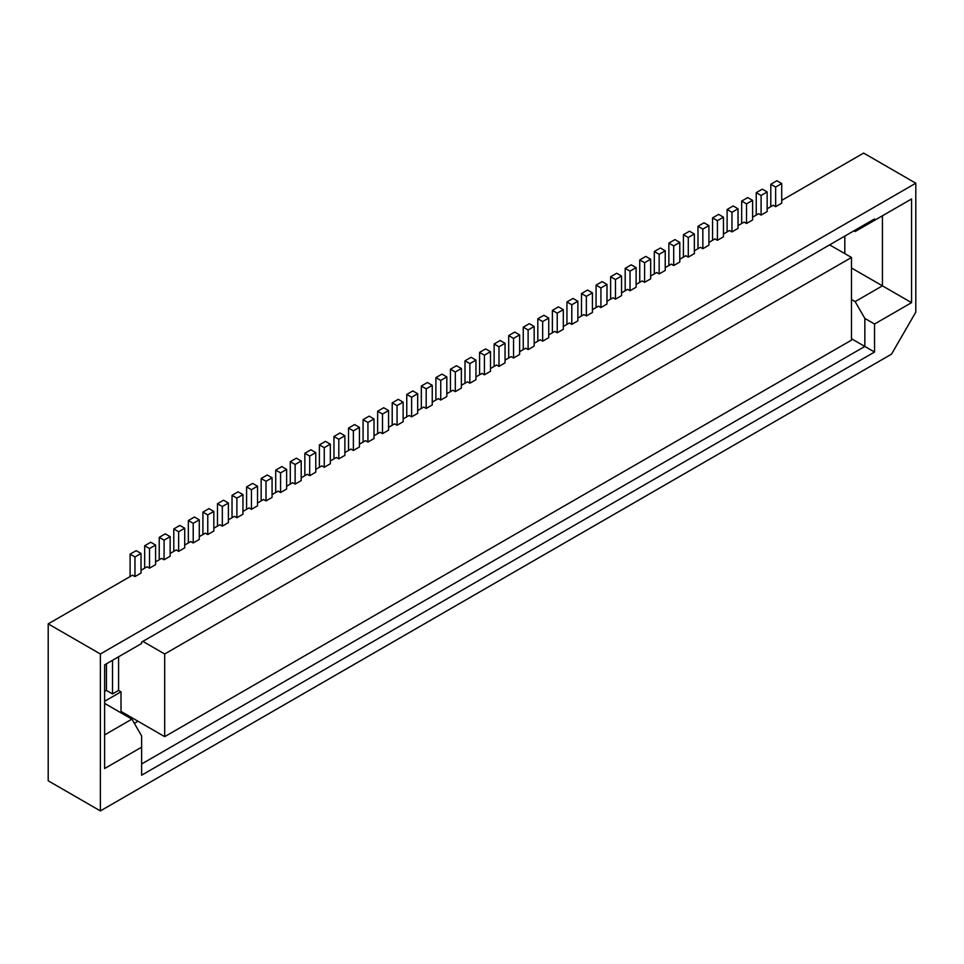 <?xml version="1.0" encoding="UTF-8"?>
<svg xmlns="http://www.w3.org/2000/svg" width="964" height="964" viewBox="0 0 964 964"><rect width="100%" height="100%" fill="white"/><g stroke="black" fill="none" stroke-linecap="round" stroke-linejoin="round"><path stroke-width="1.45" d="M577.858 318.072L583.931 314.565L586.353 315.963L586.353 296.346L581.497 293.55L581.497 315.963M48.2 623.865L100.377 653.99L100.377 810.917L48.2 780.792L48.2 623.865L132.538 575.171L134.96 576.58L141.021 573.074L141.021 553.457L136.177 550.649L130.104 554.155L130.104 576.58M290.285 461.684L296.346 458.177L301.202 460.985L295.129 464.479L290.285 461.684L290.285 484.097M586.353 315.963L592.426 312.457L592.426 292.851L587.57 290.043L581.497 293.55M272.077 494.604L278.15 491.11L280.572 492.508L286.633 489.001L286.633 469.384L280.572 472.89L275.716 470.095L275.716 492.508M280.572 492.508L280.572 472.89M301.202 477.795L307.263 474.288L309.697 475.698L309.697 456.08L315.758 452.574L310.902 449.778L304.841 453.273L304.841 475.698M563.301 326.471L569.363 322.976L571.797 324.374L577.858 320.867L577.858 301.25L571.797 304.757L566.94 301.949L566.94 324.374M571.797 324.374L571.797 304.757M309.697 456.08L304.841 453.273M301.202 460.985L301.202 480.602L295.129 484.097L295.129 464.479M592.426 309.661L598.487 306.154L600.921 307.552L606.983 304.058L606.983 284.44L602.126 281.633L596.065 285.139L596.065 307.552M275.716 470.095L281.789 466.588L286.633 469.384M851.489 257.472L164.687 653.99L164.687 736.653L851.489 340.135L851.489 257.472L829.643 244.856M548.733 334.882L554.806 331.375L557.228 332.773L557.228 313.167L552.384 310.36L552.384 332.773M557.228 332.773L563.301 329.278L563.301 309.661L557.228 313.167M552.384 310.36L558.445 306.853L563.301 309.661M534.177 343.292L540.25 339.786L542.672 341.184L542.672 321.566L537.816 318.771L537.816 341.184M542.672 341.184L548.733 337.677L548.733 318.072L542.672 321.566M537.816 318.771L543.889 315.264L548.733 318.072M519.62 351.691L525.681 348.197L528.115 349.595L528.115 329.977L523.259 327.17L523.259 349.595M528.115 349.595L534.177 346.088L534.177 326.471L528.115 329.977M523.259 327.17L529.32 323.675L534.177 326.471M505.052 360.102L511.125 356.596L513.547 357.993L513.547 338.388L508.691 335.58L508.691 357.993M513.547 357.993L519.62 354.499L519.62 334.882L513.547 338.388M508.691 335.58L514.764 332.074L519.62 334.882M490.495 368.513L496.556 365.007L498.991 366.404L498.991 346.787L494.134 343.991L494.134 366.404M498.991 366.404L505.052 362.898L505.052 343.292L498.991 346.787M494.134 343.991L500.196 340.485L505.052 343.292M475.939 376.912L482 373.405L484.422 374.815L484.422 355.198L479.578 352.39L479.578 374.815M484.422 374.815L490.495 371.309L490.495 351.691L484.422 355.198M479.578 352.39L485.639 348.896L490.495 351.691M461.37 385.323L467.444 381.816L469.866 383.214L469.866 363.609L465.01 360.801L465.01 383.214M469.866 383.214L475.939 379.72L475.939 360.102L469.866 363.609M465.01 360.801L471.083 357.295L475.939 360.102M446.814 393.722L452.875 390.227L455.309 391.625L455.309 372.008L450.453 369.212L450.453 391.625M455.309 391.625L461.37 388.118L461.37 368.501L455.309 372.008M450.453 369.212L456.514 365.705L461.37 368.501M432.246 402.133L438.319 398.626L440.741 400.036L440.741 380.418L435.885 377.611L435.885 400.036M440.741 400.036L446.814 396.529L446.814 376.912L440.741 380.418M435.885 377.611L441.958 374.116L446.814 376.912M417.689 410.543L423.75 407.037L426.184 408.435L426.184 388.829L421.328 386.022L421.328 408.435M426.184 408.435L432.246 404.94L432.246 385.323L426.184 388.829M421.328 386.022L427.401 382.515L432.246 385.323M403.133 418.942L409.194 415.448L411.616 416.846L411.616 397.228L406.772 394.433L406.772 416.846M411.616 416.846L417.689 413.339L417.689 393.722L411.616 397.228M406.772 394.433L412.833 390.926L417.689 393.722M388.564 427.353L394.638 423.847L397.06 425.257L397.06 405.639L392.203 402.832L392.203 425.257M397.06 425.257L403.133 421.75L403.133 402.133L397.06 405.639M392.203 402.832L398.277 399.337L403.133 402.133M374.008 435.764L380.069 432.258L382.503 433.655L382.503 414.038L377.647 411.242L377.647 433.655M382.503 433.655L388.564 430.161L388.564 410.543L382.503 414.038M377.647 411.242L383.708 407.736L388.564 410.543M359.439 444.163L365.513 440.668L367.935 442.066L367.935 422.449L363.079 419.653L363.079 442.066M367.935 442.066L374.008 438.56L374.008 418.942L367.935 422.449M363.079 419.653L369.152 416.147L374.008 418.942M344.883 452.574L350.944 449.067L353.378 450.477L353.378 430.86L348.522 428.052L348.522 450.477M353.378 450.477L359.439 446.971L359.439 427.353L353.378 430.86M348.522 428.052L354.595 424.558L359.439 427.353M330.327 460.985L336.388 457.478L338.81 458.876L338.81 439.259L333.966 436.463L333.966 458.876M338.81 458.876L344.883 455.382L344.883 435.764L338.81 439.259M333.966 436.463L340.027 432.957L344.883 435.764M315.758 469.384L321.831 465.889L324.253 467.287L324.253 447.67L319.397 444.874L319.397 467.287M324.253 467.287L330.327 463.78L330.327 444.163L324.253 447.67M319.397 444.874L325.471 441.367L330.327 444.163M309.697 475.698L315.758 472.191L315.758 452.574M100.377 810.917L891.531 354.149L915.8 312.119L915.8 183.208L100.377 653.99M134.358 723.349L137.997 721.241M104.63 701.274L121.006 691.815L121.006 711.432L164.687 736.653M112.511 660.292L112.511 693.923L106.45 690.417L106.45 663.798M118.584 656.785L118.584 690.417L112.511 693.923M121.006 691.815L118.584 690.417M164.687 653.99L142.853 641.373M577.858 301.25L573.002 298.454L566.94 301.949M141.021 553.457L134.96 556.963L130.104 554.155M134.96 576.58L134.96 556.963M286.633 486.205L292.707 482.699L295.129 484.097M104.63 703.383L131.923 719.144L141.636 735.954L141.636 747.16L104.63 768.537L104.63 664.847L141.636 643.482L141.636 642.084L874.541 218.936L874.541 220.334L911.558 198.97L911.558 302.66L874.541 324.024L874.541 352.041L141.636 775.189L141.636 747.16M104.63 734.905L131.923 719.144M104.63 691.465L106.45 690.417M874.541 352.041L864.841 346.438L141.636 763.982M141.021 570.266L147.094 566.772L149.516 568.17L149.516 548.552L155.59 545.046L150.733 542.25L144.672 545.745L144.672 568.17M149.516 548.552L144.672 545.745M149.516 568.17L155.59 564.663L155.59 545.046M155.59 561.867L161.651 558.361L164.085 559.759L164.085 540.141L170.146 536.647L165.29 533.839L159.229 537.346L159.229 559.759M164.085 540.141L159.229 537.346M164.085 559.759L170.146 556.264L170.146 536.647M170.146 553.457L176.219 549.95L178.641 551.36L178.641 531.742L184.714 528.236L179.858 525.428L173.785 528.935L173.785 551.36M178.641 531.742L173.785 528.935M178.641 551.36L184.714 547.853L184.714 528.236M184.714 545.046L190.776 541.551L193.21 542.949L193.21 523.332L199.271 519.825L194.415 517.029L188.354 520.524L188.354 542.949M193.21 523.332L188.354 520.524M193.21 542.949L199.271 539.442L199.271 519.825M199.271 536.647L205.344 533.14L207.766 534.538L207.766 514.921L213.827 511.426L208.983 508.618L202.91 512.125L202.91 534.538M207.766 514.921L202.91 512.125M207.766 534.538L213.827 531.043L213.827 511.426M213.827 528.236L219.9 524.729L222.323 526.139L222.323 506.522L228.396 503.015L223.54 500.208L217.478 503.714L217.478 526.139M222.323 506.522L217.478 503.714M222.323 526.139L228.396 522.633L228.396 503.015M228.396 519.825L234.457 516.33L236.891 517.728L236.891 498.111L242.952 494.604L238.096 491.809L232.035 495.315L232.035 517.728M236.891 498.111L232.035 495.315M236.891 517.728L242.952 514.222L242.952 494.604M242.952 511.426L249.025 507.92L251.447 509.317L251.447 489.7L257.521 486.205L252.664 483.398L246.591 486.904L246.591 509.317M251.447 489.7L246.591 486.904M251.447 509.317L257.521 505.823L257.521 486.205M257.521 503.015L263.582 499.509L266.016 500.918L266.016 481.301L272.077 477.795L267.221 474.999L261.16 478.493L261.16 500.918M266.016 481.301L261.16 478.493M266.016 500.918L272.077 497.412L272.077 477.795M610.622 276.728L616.695 273.234L621.539 276.029L621.539 295.647L615.478 299.153L615.478 279.536L610.622 276.728L610.622 299.153M625.19 268.329L631.251 264.823L636.107 267.63L636.107 287.236L630.034 290.742L630.034 271.125L625.19 268.329L625.19 290.742M639.747 259.918L645.808 256.412L650.664 259.22L650.664 278.837L644.603 282.344L644.603 262.726L639.747 259.918L639.747 282.344M654.303 251.508L660.376 248.013L665.232 250.809L665.232 270.426L659.159 273.933L659.159 254.315L654.303 251.508L654.303 273.933M668.871 243.109L674.933 239.602L679.789 242.41L679.789 262.027L673.716 265.522L673.716 245.904L668.871 243.109L668.871 265.522M683.428 234.698L689.501 231.191L694.345 233.999L694.345 253.616L688.284 257.123L688.284 237.506L683.428 234.698L683.428 257.123M697.984 226.287L704.057 222.792L708.914 225.588L708.914 245.205L702.84 248.712L702.84 229.095L697.984 226.287L697.984 248.712M712.553 217.888L718.614 214.382L723.47 217.189L723.47 236.807L717.409 240.301L717.409 220.684L712.553 217.888L712.553 240.301M727.109 209.477L733.182 205.971L738.038 208.778L738.038 228.396L731.965 231.902L731.965 212.285L727.109 209.477L727.109 231.902M741.678 201.066L747.739 197.572L752.595 200.367L752.595 219.985L746.522 223.491L746.522 203.874L741.678 201.066L741.678 223.491M756.234 192.667L762.307 189.161L767.151 191.969L767.151 211.586L761.09 215.08L761.09 195.463L756.234 192.667L756.234 215.08M770.79 184.257L776.864 180.75L781.72 183.558L781.72 203.175L775.646 206.682L775.646 187.064L770.79 184.257L770.79 206.682M853.911 230.842L855.128 231.553L874.541 220.334M911.558 198.97L882.434 215.779L882.434 285.838L855.128 301.599L864.841 318.421L864.841 346.438L851.489 338.738M874.541 218.936L864.841 224.54L864.841 225.938M844.813 253.616L844.813 236.096M851.489 267.98L911.558 302.66M851.489 299.503L855.128 301.599M606.983 301.25L613.056 297.755L615.478 299.153M621.539 292.851L627.612 289.345L630.034 290.742M636.107 284.44L642.169 280.934L644.603 282.344M650.664 276.029L656.737 272.535L659.159 273.933M665.232 267.63L671.293 264.124L673.716 265.522M679.789 259.22L685.85 255.713L688.284 257.123M694.345 250.809L700.418 247.314L702.84 248.712M708.914 242.41L714.975 238.903L717.409 240.301M723.47 233.999L729.543 230.492L731.965 231.902M738.038 225.588L744.1 222.094L746.522 223.491M752.595 217.189L758.656 213.683L761.09 215.08M767.151 208.778L773.224 205.272L775.646 206.682M781.72 200.367L863.624 153.083L915.8 183.208M874.541 324.024L864.841 318.421M606.983 284.44L600.921 287.947L596.065 285.139M592.426 292.851L586.353 296.346M781.72 183.558L775.646 187.064M767.151 191.969L761.09 195.463M752.595 200.367L746.522 203.874M738.038 208.778L731.965 212.285M723.47 217.189L717.409 220.684M708.914 225.588L702.84 229.095M694.345 233.999L688.284 237.506M679.789 242.41L673.716 245.904M665.232 250.809L659.159 254.315M650.664 259.22L644.603 262.726M636.107 267.63L630.034 271.125M621.539 276.029L615.478 279.536M600.921 307.552L600.921 287.947"/></g></svg>
